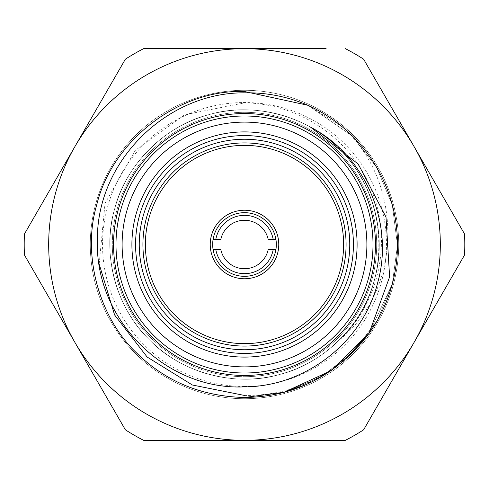 <?xml version="1.0" encoding="UTF-8"?>
<svg xmlns="http://www.w3.org/2000/svg" width="489" height="489" viewBox="0 0 489 489"><rect width="100%" height="100%" fill="white"/><g stroke="black" fill="none" stroke-linecap="round" stroke-linejoin="round"><path stroke-width="0.37" stroke-dasharray="2.44 1.83" d="M244.5 113.546A130.954 130.954 0 0 1 375.454 244.5A130.954 130.954 0 0 1 244.5 375.454A130.954 130.954 0 0 1 113.546 244.5A130.954 130.954 0 0 1 244.5 113.546M244.5 397.484L284.097 392.276L320.387 377.337L352.679 352.679L377.337 320.387L392.276 284.097L397.484 245.197L392.276 204.903L376.64 167.403L352.679 136.321L307.948 105.288L352.679 136.321L376.64 167.403L392.276 204.903L397.484 245.197L392.276 284.097L369.048 333.339L392.276 284.097L397.484 245.197L392.276 204.903L376.64 167.403L352.679 136.321L307.948 105.288L352.679 136.321L376.64 167.403L392.276 204.903L397.484 245.197L392.276 284.097L369.048 333.339L392.276 284.097L397.484 245.197L392.276 204.903L376.64 167.403L352.679 136.321L307.948 105.288L352.679 136.321L376.64 167.403L392.276 204.903L397.484 245.197L392.276 284.097L369.048 333.339L392.276 284.097L397.484 245.197L392.276 204.903L376.64 167.403L352.679 136.321L307.948 105.288L352.679 136.321L376.64 167.403L392.276 204.903L397.484 245.197L392.276 284.097L377.337 320.387L352.679 352.679L320.387 377.337L284.097 392.276L244.5 397.484L284.097 392.276M361.53 343.04L335.564 367.428L305.222 384.922M244.5 112.317A132.183 132.183 0 0 1 376.683 244.5A132.183 132.183 0 0 1 244.5 376.683A132.183 132.183 0 0 0 376.683 244.5A132.183 132.183 0 0 0 244.5 112.317A132.183 132.183 0 0 0 112.317 244.5A132.183 132.183 0 0 0 244.5 376.683A132.183 132.183 0 0 1 112.317 244.5A132.183 132.183 0 0 1 244.5 112.317A132.183 132.183 0 0 1 376.683 244.5A132.183 132.183 0 0 1 244.5 376.683M307.948 105.288L341.86 126.492C402.93 180.508 404.165 287.575 339.696 339.696C379.764 302.447 392.471 239.971 371.365 189.732C351.365 138.87 299.066 103.405 244.5 102.861L184.689 114.756L135.276 150.404L105.031 203.338L99.169 264.084M341.86 126.492A152.984 152.984 0 0 1 343.101 361.475C314.072 384.433 281.206 395.76 244.5 395.448M244.5 357.098A112.598 112.598 0 0 1 131.902 244.5A112.598 112.598 0 0 1 244.5 131.902A112.598 112.598 0 0 1 357.098 244.5A112.598 112.598 0 0 1 244.5 357.098A112.598 112.598 0 0 0 357.098 244.5A112.598 112.598 0 0 0 244.5 131.902A112.598 112.598 0 0 0 131.902 244.5A112.598 112.598 0 0 0 244.5 357.098M125.373 59.187A220.301 220.301 0 0 1 143.577 48.68L244.5 48.68A195.82 195.82 0 0 1 414.085 342.41A195.82 195.82 0 0 1 74.915 342.41A195.82 195.82 0 0 1 244.5 48.68L326.126 48.68M99.793 103.497L26.461 230.508M438.774 299.647L363.627 429.813A220.301 220.301 0 0 1 345.423 440.32L143.577 440.32A220.301 220.301 0 0 1 125.373 429.813L24.45 255.007A220.301 220.301 0 0 1 24.45 233.993M464.55 233.993A220.301 220.301 0 0 1 464.55 255.007M345.423 48.68A220.301 220.301 0 0 1 363.627 59.187M310.747 127.299C362.245 153.864 391.267 222.911 374.543 279.347C364.097 323.461 323.461 364.097 279.347 374.543C235.918 387.551 180.41 372.679 149.304 339.696C116.321 308.59 101.449 253.082 114.457 209.653C124.903 165.539 165.539 124.903 209.653 114.457C253.082 101.449 308.59 116.321 339.696 149.304C372.679 180.41 387.551 235.918 374.543 279.347C364.097 323.461 323.461 364.097 279.347 374.543C235.918 387.551 180.41 372.679 149.304 339.696C116.321 308.59 101.449 253.082 114.457 209.653C124.903 165.539 165.539 124.903 209.653 114.457C253.082 101.449 308.59 116.321 339.696 149.304C372.679 180.41 387.551 235.918 374.543 279.347C364.097 323.461 323.461 364.097 279.347 374.543C235.918 387.551 180.41 372.679 149.304 339.696C116.321 308.59 101.449 253.082 114.457 209.653C124.903 165.539 165.539 124.903 209.653 114.457C253.082 101.449 308.59 116.321 339.696 149.304C372.679 180.41 387.551 235.918 374.543 279.347C364.097 323.461 323.461 364.097 279.347 374.543C235.918 387.551 180.41 372.679 149.304 339.696C116.321 308.59 101.449 253.082 114.457 209.653C124.903 165.539 165.539 124.903 209.653 114.457C253.082 101.449 308.59 116.321 339.696 149.304C372.679 180.41 387.551 235.918 374.543 279.347C364.097 323.461 323.461 364.097 279.347 374.543C235.918 387.551 180.41 372.679 149.304 339.696C116.321 308.59 101.449 253.082 114.457 209.653C124.903 165.539 165.539 124.903 209.653 114.457C253.082 101.449 308.59 116.321 339.696 149.304C391.169 198.87 392.581 290.154 339.696 339.696M268.235 239.604L275.943 239.604A31.822 31.822 0 0 0 213.057 239.604L220.765 239.604M220.765 249.396L213.057 249.396A31.822 31.822 0 0 0 275.943 249.396L268.235 249.396M90.288 244.5A154.212 154.212 0 0 1 244.5 90.288A154.212 154.212 0 0 1 398.712 244.5A154.212 154.212 0 0 1 244.5 398.712A154.212 154.212 0 0 1 90.288 244.5A154.212 154.212 0 0 1 244.5 90.288A154.212 154.212 0 0 1 398.712 244.5A154.212 154.212 0 0 1 244.5 398.712A154.212 154.212 0 0 1 90.288 244.5M379.128 244.5A134.628 134.628 0 0 1 244.5 379.128A134.628 134.628 0 0 1 109.872 244.5A134.628 134.628 0 0 1 244.5 109.872A134.628 134.628 0 0 1 379.128 244.5A134.628 134.628 0 0 1 244.5 379.128A134.628 134.628 0 0 1 109.872 244.5A134.628 134.628 0 0 1 244.5 109.872A134.628 134.628 0 0 1 379.128 244.5M244.5 386.469A141.969 141.969 0 0 1 102.531 244.5A141.969 141.969 0 0 1 244.5 102.531A141.969 141.969 0 0 1 386.469 244.5A141.969 141.969 0 0 1 244.5 386.469"/><path stroke-width="0.73" d="M310.747 127.299C365.271 155.49 394.372 223.271 377.808 282.239C363.254 341.848 305.662 386.683 244.5 386.86C165.582 390.613 94.958 319.244 97.403 240.832C96.052 162.207 165.985 92.287 244.5 92.831C266.358 92.409 287.508 96.565 307.948 105.288A152.984 152.984 0 0 1 369.048 333.339L389.611 276.878L386.004 217.098L358.211 164.035L310.747 127.299M305.222 384.922L284.097 392.276L244.5 397.484C295.093 396.866 336.609 375.479 369.048 333.339L361.53 343.04M244.5 397.484L284.097 392.276L331.016 370.674L369.048 333.339L331.016 370.674L284.097 392.276L244.5 397.484C201.572 396.414 165.514 381.481 136.321 352.679C98.839 317.33 81.938 254.256 96.724 204.903C112.183 140.367 179.274 89.016 244.5 91.516C179.274 89.016 112.183 140.367 96.724 204.903C81.938 254.256 98.839 317.33 136.321 352.679C165.514 381.481 201.572 396.414 244.5 397.484C201.572 396.414 165.514 381.481 136.321 352.679C98.839 317.33 81.938 254.256 96.724 204.903C112.183 140.367 179.274 89.016 244.5 91.516C179.274 89.016 112.183 140.367 96.724 204.903C81.938 254.256 98.839 317.33 136.321 352.679C165.514 381.481 201.572 396.414 244.5 397.484C201.572 396.414 165.514 381.481 136.321 352.679C98.839 317.33 81.938 254.256 96.724 204.903C112.183 140.367 179.274 89.016 244.5 91.516C179.274 89.016 112.183 140.367 96.724 204.903C81.938 254.256 98.839 317.33 136.321 352.679C165.514 381.481 201.572 396.414 244.5 397.484C201.572 396.414 165.514 381.481 136.321 352.679C98.839 317.33 81.938 254.256 96.724 204.903C112.183 140.367 179.274 89.016 244.5 91.516L307.948 105.288L244.5 91.516C179.274 89.016 112.183 140.367 96.724 204.903C81.938 254.256 98.839 317.33 136.321 352.679C165.514 381.481 201.572 396.414 244.5 397.484L284.097 392.276L331.016 370.674L369.048 333.339L331.016 370.674L284.097 392.276M244.5 113.546A130.954 130.954 0 0 1 375.454 244.5A130.954 130.954 0 0 1 244.5 375.454A130.954 130.954 0 0 1 113.546 244.5A130.954 130.954 0 0 1 244.5 113.546A130.954 130.954 0 0 1 375.454 244.5A130.954 130.954 0 0 1 244.5 375.454M244.5 366.891A122.391 122.391 0 0 1 122.109 244.5A122.391 122.391 0 0 1 244.5 122.109A122.391 122.391 0 0 1 366.891 244.5A122.391 122.391 0 0 1 244.5 366.891M244.5 131.902A112.598 112.598 0 0 0 131.902 244.5A112.598 112.598 0 0 0 244.5 357.098A112.598 112.598 0 0 0 357.098 244.5A112.598 112.598 0 0 0 244.5 131.902M244.5 353.425A108.925 108.925 0 0 1 135.575 244.5A108.925 108.925 0 0 1 244.5 135.575A108.925 108.925 0 0 1 353.425 244.5A108.925 108.925 0 0 1 244.5 353.425M244.5 349.757A105.257 105.257 0 0 1 139.243 244.5A105.257 105.257 0 0 1 244.5 139.243A105.257 105.257 0 0 1 349.757 244.5A105.257 105.257 0 0 1 244.5 349.757M464.55 233.993L414.085 146.59L464.55 233.993A220.301 220.301 0 0 1 464.55 255.007L363.627 429.813A220.301 220.301 0 0 1 345.423 440.32L143.577 440.32A220.301 220.301 0 0 1 125.373 429.813L24.45 255.007A220.301 220.301 0 0 1 24.45 233.993L125.373 59.187A220.301 220.301 0 0 1 143.577 48.68L326.126 48.68M125.373 59.187L99.793 103.497M26.461 230.508L24.45 233.993M438.774 299.647L464.55 255.007M414.085 146.59L363.627 59.187L414.085 146.59A195.82 195.82 0 0 1 244.5 440.32A195.82 195.82 0 0 1 74.915 146.59A195.82 195.82 0 0 1 414.085 146.59M345.423 48.68A220.301 220.301 0 0 1 363.627 59.187M99.169 264.084L114.622 314.983L147.152 357.031L192.379 385.002L244.5 395.448M343.101 361.475L369.048 333.339M307.948 105.288L244.5 91.516L307.948 105.288M244.5 278.767A34.267 34.267 0 0 1 210.233 244.5A34.267 34.267 0 0 1 244.5 210.233A34.267 34.267 0 0 1 278.767 244.5A34.267 34.267 0 0 1 244.5 278.767M213.057 239.604A31.822 31.822 0 0 0 213.057 249.396L220.765 249.396A24.236 24.236 0 0 0 268.235 249.396L275.943 249.396A31.822 31.822 0 0 0 275.943 239.604L268.235 239.604A24.236 24.236 0 0 0 220.765 239.604L213.057 239.604A31.822 31.822 0 0 1 275.943 239.604M244.5 343.633A99.133 99.133 0 0 0 343.633 244.5A99.133 99.133 0 0 0 244.5 145.367A99.133 99.133 0 0 0 145.367 244.5A99.133 99.133 0 0 0 244.5 343.633M244.5 142.916A101.584 101.584 0 0 1 346.084 244.5A101.584 101.584 0 0 1 244.5 346.084A101.584 101.584 0 0 1 142.916 244.5A101.584 101.584 0 0 1 244.5 142.916M275.943 249.396A31.822 31.822 0 0 1 213.057 249.396M273.217 249.396A29.126 29.126 0 0 1 215.783 249.396M215.783 239.604A29.126 29.126 0 0 1 273.217 239.604M244.5 373.009A128.509 128.509 0 0 0 373.009 244.5A128.509 128.509 0 0 0 244.5 115.991A128.509 128.509 0 0 0 115.991 244.5A128.509 128.509 0 0 0 244.5 373.009"/></g></svg>
